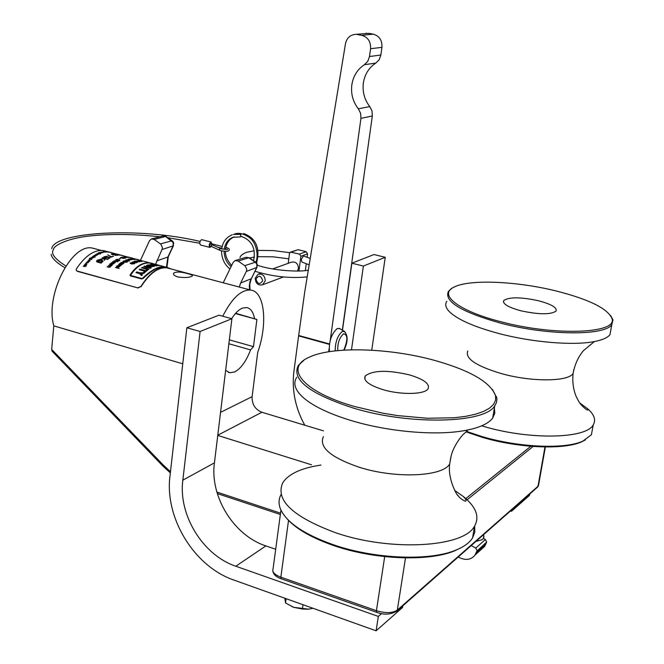 <?xml version="1.0" encoding="UTF-8"?>
<svg xmlns="http://www.w3.org/2000/svg" width="664" height="664" viewBox="0 0 664 664"><rect width="100%" height="100%" fill="white"/><g stroke="black" fill="none" stroke-linecap="round" stroke-linejoin="round"><path stroke-width="1" d="M177.919 276.979C174.532 275.892 173.088 274.647 173.57 273.236C176.026 271.51 180.766 271.651 187.804 273.668C191.232 274.522 192.751 275.286 192.361 275.958C189.921 277.602 185.107 277.942 177.919 276.979M225.644 370.346L229.769 372.745L234.641 371.948C240.849 368.678 246.161 361.332 250.569 349.903L253.482 346.649L256.893 319.459L235.645 313.284M254.503 318.446C253.208 311.947 250.585 308.312 246.634 307.54L242.476 308.104C238.791 309.607 235.18 313.134 231.636 318.67M95.317 248.859L92.835 248.203C71.911 242.343 44.787 295.281 53.809 325.875L182.749 363.806M323.517 430.87L261.882 412.261C255.117 409.456 251.855 404.251 252.112 396.665L257.698 352.459C267.924 323.808 264.712 291.479 250.685 290.068C241.206 289.471 231.902 298.194 222.755 316.222M311.549 464.808L217.759 435.418M250.569 349.903L228.873 343.753M253.482 346.649L229.346 339.827M162.962 466.103L52.124 351.256L51.659 349.422L163.419 465.19L170.482 471.681M53.809 325.875L51.659 349.422M256.893 319.459L235.396 313.574M275.701 549.269L265.882 545.908C233.695 535.483 209.749 496.498 214.43 462.849L231.902 318.745L218.979 315.184L186.858 327.75L169.992 475.93C164.498 517.887 194.129 566.591 234.035 580.112L376.114 630.8L378.322 616.424L235.795 566.218C202.827 555.22 178.184 514.866 182.832 480.18L200.096 331.485L186.858 327.75M231.902 318.745L200.096 331.485M381.601 613.586L378.322 616.424M402.824 605.809L402.567 607.444L376.114 630.8M371.74 350.202L385.253 257.3L373.99 254.536L351.87 263.193L342.483 330.216M529.772 493.966L529.523 495.352L511.479 511.288L510.467 510.973M511.479 511.288L511.728 509.869M385.253 257.3L363.382 266.056L351.87 263.193M351.488 349.82L363.382 266.056M223.212 282.781L233.213 262.305L235.064 260.595L238.21 261.085L245.132 265.924L246.759 269.227L246.518 271.036L240.617 283.03L239.272 287.039M140.444 260.363L149.5 240.708L151.458 238.94L154.206 239.472L160.812 244.153L162.381 247.365L162.174 249.133L155.583 264.289M461.58 547.451L455.064 550.647C429.392 561.819 375.027 559.81 334.291 545.758C312.03 538.081 296.293 529.092 287.08 518.8M281.113 494.497C278.507 499.129 278.382 504.175 280.731 509.637C287.122 522.933 304.834 534.703 333.876 544.928C375.193 559.179 430.363 561.221 456.367 549.9C464.219 546.638 469.614 542.646 472.569 537.923L474.81 532.138L474.635 526.012M320.944 465.074C301.099 468.045 288.334 474.013 282.656 482.96C275.236 500.241 292.89 516.833 335.627 532.736C390.39 551.759 463.862 547.46 474.544 526.145C479.815 516.775 476.096 506.906 463.389 496.547L454.699 490.464M323.401 436.58C318.695 447.179 330.589 457.388 359.075 467.199C395.072 478.835 442.78 476.785 449.694 463.929L450.881 456.94L449.694 463.929C442.78 476.785 395.072 478.835 359.075 467.199C330.589 457.388 318.695 447.179 323.401 436.58M354.344 406.451L382.912 413.207L397.885 415.631L427.409 418.254L454.035 417.772L465.472 416.378L475.316 414.278L483.367 411.522L489.484 408.194L493.576 404.376L495.593 400.168L495.551 395.653C490.439 382.157 470.112 370.404 434.58 360.386C389.038 347.77 331.577 346.102 308.793 357.406C284.092 368.13 302.933 391.76 354.344 406.451M492.564 389.577L496.904 398.425L496.581 402.284L494.738 405.911C484.562 423.441 409.846 425.309 353.547 408.128C309.615 393.843 291.214 379.592 298.343 365.383L303.863 360.303M383.41 389.768C369.084 385.278 363.025 380.671 365.241 375.948C372.844 370.188 387.552 369.823 409.364 374.861C423.947 379.277 430.164 383.941 428.006 388.872C424.653 394.507 401.272 395.047 383.41 389.768M494.389 407.986L494.804 413.199L492.696 418.054C488.131 424.155 477.839 428.487 461.829 431.044C432.986 435.65 387.203 431.409 351.737 420.727C329.319 413.921 313.142 406.194 303.207 397.553C294.965 390.025 292.816 383.261 296.758 377.252M585.399 439.9L581.772 441.776C564.068 450.043 518.684 448.159 482.354 437.36L466.045 431.882M466.568 431.426L482.13 436.597C518.974 447.544 565.022 449.462 582.951 441.095L591.408 434.737L592.612 428.272M481.707 425.831L483.824 426.454C529.623 440.099 586.221 438.854 593.242 424.869C596.073 420.146 594.388 414.917 588.171 409.173L579.838 403.023M467.788 350.99C464.841 358.494 476.179 366.063 501.801 373.707C531.847 382.115 568.6 381.767 573.123 373.375L573.821 369.624L573.123 373.375C568.6 381.767 531.847 382.115 501.801 373.707C476.179 366.063 464.841 358.494 467.788 350.99M501.602 321.916C554.938 336.1 617.686 333.602 612.034 318.662C607.817 308.577 589.034 299.306 555.702 290.857C516.492 281.171 469.846 279.171 454.458 286.906C437.427 294.218 458.102 311.018 501.602 321.916M610.631 315.524L612.955 319.89L611.834 324.538C605.228 335.959 547.891 335.644 501.021 323.243C461.463 312.097 443.917 301.498 448.383 291.438L451.611 288.599M520.958 310.802C508.151 307.291 502.416 303.871 503.76 300.543C509.089 296.891 520.667 296.957 538.479 300.742C551.435 304.203 557.279 307.664 556.017 311.109C550.672 314.761 538.985 314.653 520.958 310.802M610.955 329.286L609.967 334.639C607.643 337.702 602.456 340.009 594.396 341.562C573.464 345.745 532.536 342.383 499.286 333.635C474.196 326.904 457.562 319.583 449.387 311.673C445.619 307.764 444.772 304.311 446.839 301.307M155.517 264.363L160.281 265.575M157.003 264.662L150.985 263.176C143.524 262.097 136.776 266.048 130.733 275.021L130.667 275.294M146.503 265.517L148.894 266.903L150.57 266.115L148.52 266.214L147.848 265.467L153.069 266.148L149.69 266.978L154.372 266.322C152.504 264.728 149.898 264.397 146.545 265.334L148.902 266.862L150.57 266.115M149.69 266.978L154.405 266.231M147.831 265.567L153.093 266.09M150.728 264.172L156.389 265.998L152.039 264.33L159.111 265.675L154.679 264.496L150.753 264.098L151.956 264.778L157.086 265.832M152.031 264.38L159.111 265.675M166.108 267.119L166.847 267.376M140.884 273.535L143.797 273.427L144.511 272.705L140.079 272.838L136.726 271.933L136.012 272.655L139.365 273.56L141.664 275.61L142.37 274.838L140.843 273.493L143.797 273.385L144.511 272.705M136.012 272.655L139.374 273.593L141.673 275.643L142.378 274.871M143.706 272.124L144.827 272.464L147.715 270.049L146.603 269.75L145.507 270.58L139.93 269.086L139.208 269.675L144.785 271.178L143.706 272.124L144.827 272.423L147.715 270.049M139.208 269.675L144.752 271.202M146.254 268.414L147.665 267.559L150.454 268.306L151.176 267.866L144.495 266.081L143.773 266.48L146.553 267.219L145.101 268.107L142.312 267.36L141.59 267.849L148.279 269.642L149.002 269.152L146.213 268.405L147.665 267.517L150.454 268.264L151.176 267.866M141.59 267.849L148.279 269.684L149.002 269.152M143.773 266.48L146.503 267.252M86.361 266.098L84.685 265.642M84.735 265.841L83.207 266.43L84.726 265.625L83.938 265.417M86.959 264.28L85.731 263.948L86.959 264.28L86.262 263.865L84.843 264.222L85.274 265.119L84.693 264.728M85.739 263.981L84.942 264.662M86.229 265.143L85.058 264.305M86.104 265.343L85.274 265.119M86.179 263.176L85.714 263.268M88.702 261.998L87.822 262.902L86.577 262.496M89.839 260.587L88.171 261.01M90.088 260.537L88.951 261.458L89.839 260.637L89.499 260.271L87.905 261.06M88.204 261.101L88.113 260.529L89.615 260.13L89.881 261.052L88.951 261.458M89.582 259.574L89.109 259.616M91.507 259.392L90.005 259.159L91.366 259.558L91.997 258.977L91.292 259.333M90.005 259.192L89.366 258.777M90.719 257.964L89.582 258.346L89.524 259.01M90.578 258.13L89.615 258.752M93.499 257.549L92.171 256.893L93.267 257.549M93.499 257.632L91.151 257.773L92.504 257.923L93.093 257.35M94.238 257.117L92.528 256.619M95.076 257.2L94.628 257.217M96.139 255.64L95.135 256.155L94.412 256.047L95.467 255.333L93.981 255.715M94.338 255.839L94.18 255.408L96.089 255.491L94.412 256.047M95.425 255.366L94.246 255.706M96.869 254.486L95.433 254.768M97.591 254.752L96.587 255.2L95.865 255.084L96.919 254.461L95.865 254.578M98.886 254.129L96.546 254.046L98.662 254.055M99.641 253.806L97.932 253.308M100.471 253.93L100.032 253.88M100.09 253.598L98.255 253.084L100.09 253.457M99.459 252.594L98.255 253.042M99.309 252.693L98.363 252.859L98.77 253.108L100.455 252.851L100.729 253.316M102.049 252.876L99.882 252.561L101.982 252.702M101.907 252.204L103.194 252.054L101.55 252.088M103.675 252.386L101.99 252.328M102.92 252.096L101.824 252.079M105.817 252.063L104.314 251.789M105.933 251.996L104.58 251.573L105.941 251.938M108.373 252.187L107.203 251.905M108.124 252.021L108.705 252.079M107.012 251.581L106.431 251.49M110.29 252.337L109.203 252.046M109.626 252.154L108.448 251.855M109.485 252.179L108.821 251.996M101.194 263.143L98.031 262.297L101.194 263.143L101.517 262.795L100.82 262.604L102.638 261.815L100.895 262.629M96.911 261.873L98.031 262.263L96.537 261.342M99.658 259.499L97.027 260.346L96.529 261.159L96.902 261.84M97.55 260.487L97.127 261.284M103.061 260.969L102.646 261.857M104.862 259.881L104.389 260.288L104.862 259.881L104.472 258.537L108.033 259.167L102.455 257.673L103.858 258.412M107.701 259.441L104.48 258.578M104.389 260.288L103.933 258.703L100.272 259.342L103.949 258.396L102.123 257.906M108.091 258.479L110.174 257.715L108.655 258.628L108.091 258.479L109.352 257.715L108.124 257.225L104.846 257.74L103.808 256.868L106.896 256.238L104.472 257.001M109.311 257.74L108.124 257.258L104.846 257.781L103.8 257.001M111.303 257.167L113.569 256.163L111.311 256.711L107.676 254.81L111.303 257.167L107.676 254.81M118.15 255.092L114.905 255.3L117.47 254.993L116.3 254.453L111.851 254.154M114.332 254.536L112.822 254.86L114.332 254.536L112.598 254.602L111.876 254.08L112.34 253.963M112.822 254.86L111.22 254.046M123.247 255.773L120.616 255.076M121.636 255.374L117.478 254.37M119.719 255.175L115.245 253.764M120.665 255.092L118.69 254.503M111.834 265.268L112.39 264.911L109.718 264.189L111.477 265.235M112.183 265.152L111.743 265.036M111.851 265.368L110.44 266.148M110.606 266.455L110.423 266.986L108.556 267.285L107.319 266.629L108.763 267.019L110.274 266.513L108.298 265.592L110.274 266.438M115.005 262.612L115.561 262.238L112.888 261.516L114.64 262.504M115.337 262.438L114.913 262.322M114.772 262.936L113.594 263.234M113.743 263.533L111.668 264.156L110.44 263.533L113.411 263.55L111.444 262.67L113.411 263.5M117.611 261.765L117.835 261.218L113.959 260.744L117.611 261.765L113.959 260.744M118.557 260.761L119.943 260.271L118.939 260.861L119.395 260.263L118.565 259.931L116.383 260.263L115.685 259.682L117.735 259.275L116.125 259.782M119.354 260.288L116.383 260.305L115.669 259.773M119.545 258.91L120.483 258.47L119.171 258.769M124.807 258.221L122.956 258.362L120.483 257.549M125.886 258.072L123.097 257.466L125.928 258.064L124.326 257.051L122.906 257.283M123.097 257.466L122.168 257.043M128.492 257.474L126.185 256.985M127.405 257.001L126.865 256.86M129.297 257.358L128.409 257.267M129.953 257.574L127.554 257.092M128.501 257.192L127.28 256.951M128.318 257.092L132.617 258.246M132.02 258.088L130.053 257.566M132.46 258.263L131.912 258.097M119.13 268.505L115.353 267.451M118.79 265.708L117.188 266.04L116.756 266.961L116.54 266.579M119.877 266.156L118.366 267.268L117.237 267.169L118.814 265.675L117.188 266.04M117.179 266.007L116.955 266.521M120.964 265.334L121.446 265.011L118.765 264.289L120.624 265.301M120.964 265.417L120.566 265.749L120.333 265.027M121.968 264.521L122.45 264.247L119.769 263.492L121.628 264.479M121.96 264.604L121.562 264.903L121.338 264.214M124.168 262.819L122.724 263.616M120.209 263.16L122.89 263.882L120.209 263.201L120.815 262.936M127.098 262.097L125.413 262.297L127.579 261.799L123.919 260.819L122.981 261.442L123.512 261.956L122.973 261.525M124.923 261.923L123.512 261.956M129.347 260.23L127.961 260.628M125.413 260.097L129.165 261.143L125.413 260.097L128.617 259.748L129.331 260.263L127.787 260.578L129.38 261.002M130.434 259.981L129.804 259.699M131.339 259.748L128.675 259.035L131.821 259.026L132.543 259.475L131.314 259.591M134.626 259.657L130.891 258.669L133.987 258.918L134.717 259.292L133.605 259.275M136.908 259.458L138.145 259.666M136.51 259.358L129.671 257.474M138.627 259.84L137.738 259.607M134.452 263.716L131.464 263.965L130.152 263.218M136.311 262.828L133.331 262.936L132.028 262.23M137.647 262.396L134.418 261.848L134.045 261.276L135.879 261.35L137.639 262.438L133.813 261.491M139.515 261.832L135.863 260.811M139.813 260.944L137.73 260.578M141.913 261.276L141.092 260.944M153.11 263.732L152.056 263.392M130.019 275.469L141.54 278.963L143.167 278.44C151.79 270.082 159.177 266.264 165.319 266.969L167.262 267.467M171.495 269.061L167.096 267.443C158.364 266.513 149.624 272.854 140.884 286.483L138.095 287.977L77.298 271.31L76.169 270.165L76.41 268.854C85.324 255.607 94.379 249.523 103.559 250.602L106.049 251.258M138.095 287.977L77.157 271.053M137.963 287.719L140.884 286.483M169.337 268.488L167.004 267.874C158.347 266.945 149.682 273.236 141.017 286.732M152.064 263.351L150.446 262.986C142.959 261.906 136.186 265.874 130.127 274.888L130.484 275.933L141.532 278.93L143.158 278.407C151.79 270.041 159.186 266.214 165.328 266.928L167.486 267.509M154.073 263.99L150.994 263.135C143.532 262.056 136.776 266.007 130.725 274.987L130.908 275.535L141.781 278.482L142.635 278.208C151.259 269.874 158.638 266.073 164.772 266.787L166.116 267.077M161.568 265.94L162.697 266.281M141.1 260.902L138.452 260.57M141.988 261.45L140.237 261.409M139.523 261.79L139.955 261.691M134.41 261.384L136.045 261.666L134.252 261.483M136.045 261.666L134.402 261.425M133.331 262.894L132.244 261.989L136.303 262.861L133.331 262.936M132.725 262.496L135.854 262.811L134.759 262.247L132.609 262.089L132.725 262.496M135.863 262.786L132.46 262.263M131.464 263.932L130.376 262.927L133.115 263.002L134.443 263.757L131.464 263.965M130.85 263.492L133.995 263.724L132.9 263.118L130.742 263.027L130.85 263.492M134.003 263.691L130.592 263.243M138.427 259.732L137.747 259.566M137.257 259.441L135.829 259.051M136.361 259.35L133.049 258.587M135.904 259.151L134.252 258.752M134.477 259.333L133.248 259.176L134.842 259.599M134.634 259.616L130.899 258.628M132.061 258.645L134.344 259.167L131.87 258.686M134.335 259.176L132.053 258.686M132.294 259.566L131.555 259.657M131.339 259.707L128.675 258.993M129.862 258.877L132.161 259.367L129.663 258.968M132.169 259.358L129.862 258.927M129.812 259.657L128.036 259.159M126.625 259.798L126.965 260.363L128.94 260.213L126.401 260.022M128.949 260.188L126.625 259.84M124.923 261.882L123.512 261.915M127.098 262.056L127.579 261.799M123.761 261.209L123.736 261.782L125.43 261.4L124.077 261.035M125.662 261.583L125.629 262.131L126.982 261.815L125.811 261.5M126.932 261.84L125.811 261.541M125.38 261.425L124.068 261.077M123.877 263.259L123.106 263.716M120.889 263.127L121.114 262.471L123.438 262.23L123.877 263.218M121.437 262.562L121.761 263.359L123.77 262.869L123.222 262.371L121.205 262.944M123.778 262.819L121.437 262.604M121.329 264.181L119.553 263.658M120.325 264.994L118.549 264.471M117.096 266.779L116.532 266.43L116.822 265.94L119.097 265.5L119.794 265.924L119.603 266.729M119.595 266.696L118.366 267.268M118.358 267.235L117.237 267.169M119.122 265.783L117.785 267.044L119.254 266.613L119.122 265.783L117.818 267.044M128.326 257.068L132.036 258.047M127.148 257.441L124.55 256.462M124.284 257.2L123.587 257.325L125.164 257.74L123.678 257.35M125.04 257.707L124.284 257.242M120.541 257.64L122.707 257.424L124.799 258.238L120.533 257.682M121.147 257.441L122.865 257.748L120.939 257.557M123.047 257.947L124.392 258.171L122.898 258.039M124.392 258.163L123.039 257.989M122.873 257.74L121.138 257.483M119.545 258.869L120.483 258.47M116.316 259.558L116.615 260.13L118.366 259.641L119.943 260.271M117.511 259.433L116.316 259.516M117.611 261.724L118.067 261.417M114.764 262.902L113.552 263.193L113.544 263.965M113.544 263.923L110.224 263.732M111.444 262.67L114.474 262.778L112.672 261.691M111.843 265.326L111.618 265.758M111.61 265.716L110.407 266.106L110.423 266.986L107.103 266.862M108.298 265.592L111.32 265.592L109.502 264.397M123.994 256.022L123.263 255.789M120.408 255.001L117.287 254.129M117.47 254.993L116.3 254.453M116.308 254.412L112.349 253.922M112.83 254.818L111.253 253.955L114.357 253.93L116.598 254.403L118.126 255.117L117.561 255.308M117.57 255.267L114.905 255.3M111.311 257.126L113.569 256.163M104.771 256.644L105.203 257.532L107.834 256.785L110.174 257.715M106.555 256.453L104.771 256.603M104.381 260.255L103.933 258.703M103.933 258.669L100.264 259.3M97.55 260.454L97.118 261.126L98.297 261.923L98.604 260.72L101.982 260.072L103.053 261.135L102.638 261.815M99.077 260.869L98.704 261.458L99.542 262.263L102.463 261.159L101.633 260.338L99.077 260.869L98.712 261.624M102.463 261.035L101.633 260.379L99.077 260.902M111.22 252.536L110.556 252.345M109.494 252.137L109.942 252.187M109.103 251.971L108.448 251.839M108.24 251.797L109.535 252.137M109.618 252.104L110.423 252.362M106.298 251.49L107.394 251.639M107.269 251.614L107.825 251.731M107.277 251.59L106.539 251.498M106.547 251.457L108.863 252.038M108.713 252.038L108.257 252.029M107.195 251.631L108.622 251.98L107.103 251.664M108.547 251.98L107.186 251.673M107.311 251.963L105.169 251.507M107.045 251.797L105.991 251.515M104.588 251.531L106.613 251.963M104.912 252.129L103.277 251.424M103.542 252.063L104.14 251.963M103.21 252.137L102.43 252.362M102.049 252.835L99.882 252.519M101.808 252.527L100.762 252.237M99.309 252.652L98.546 252.776M99.202 252.909L100.654 253.158L99.044 253.025M100.654 253.15L99.202 252.951M98.728 254.229L96.546 254.005M98.488 253.839L97.434 253.548M95.782 254.893L95.633 254.495L97.11 254.387L97.4 255.009M97.4 254.968L95.865 255.084M97.118 254.519L96.272 255.059M95.666 255.399L94.819 256.005M94.346 256.445L93.209 256.113M93.325 257.839L91.142 257.732M93.085 257.317L92.03 257.009M90.005 259.159L89.524 258.977M90.57 258.088L89.806 258.429M89.806 258.387L90.121 259.018L91.715 258.213L91.997 258.977M91.922 258.645L90.304 258.902M87.05 262.878L86.743 261.981L88.669 261.915L87.059 262.911M86.959 262.039L87.183 262.72L88.445 262.114L88.08 261.732L86.835 262.446M88.445 262.056L86.967 262.072M85.731 263.948L85.05 264.28M86.096 265.309L85.258 265.085M84.975 266.795L84.726 265.808L83.199 266.397M291.936 606.63L293.745 607.344L308.743 609.17M313.018 608.29L308.295 609.22L302.394 609.037L293.745 607.344L285.512 602.987L284.856 598.239M286.101 598.687L285.512 602.987M303 604.713L302.394 609.037M355.373 623.396L358.917 624.666M458.177 557.046L461.04 558.291C466.875 560.474 471.548 559.379 475.059 555.004L477.084 550.63L475.764 548.082L471.208 545.567M475.764 548.082L485.359 539.533L486.654 542.056L476.968 551.045M364.411 64.707L367.798 61.271L369.491 56.523L380.87 55.012L379.194 59.694L375.841 63.08L364.411 64.707C357.398 69.346 353.198 76.103 351.82 84.975C350.791 93.906 352.957 101.858 358.336 108.821L369.773 106.564L372.014 110.971L372.338 115.951L360.942 118.358L360.61 113.303L358.336 108.821M375.841 63.08C368.893 67.653 364.735 74.31 363.357 83.058C362.328 91.864 364.461 99.7 369.773 106.564M298.858 335.527L298.617 335.893L329.377 344.367M298.617 335.893L293.903 371.417C291.67 390.025 295.289 407.953 304.776 425.209M328.672 351.762L329.087 348.783M342.342 330.141L372.338 115.951M330.282 340.109L360.942 118.358M329.444 343.944L298.675 335.478L304.71 292.052L345.479 43.749C346.708 38.246 349.862 35.134 354.933 34.412L368.827 33.349L354.933 34.412M369.491 56.523L370.57 48.738C370.902 41.641 367.964 37.176 361.755 35.341L357.282 34.536M365.939 33.283L366.511 33.225M361.755 35.341L373.251 34.138L368.827 33.349M373.251 34.138C379.385 35.947 382.281 40.346 381.949 47.343L370.57 48.738M380.87 55.012L381.949 47.343M485.359 539.533L483.434 538.487M481.251 549.435L484.654 546.372L486.538 542.463M298.817 335.801L329.402 344.226M339.893 328.738L337.271 328.497C331.452 333.702 328.829 341.412 329.402 351.646M475.897 541.434L481.998 539.741L483.674 538.106L483.981 536.221M219.585 250.203L211.592 246.552L211.177 245.746L212.248 244.842L210.197 244.02L209.492 245.057L209.741 245.796L211.492 246.502M211.343 243.763L210.695 244.194M201.864 239.696L201.441 239.696C199.607 241.588 199.291 243.356 200.52 245.008L209.816 247.381M211.957 243.887L210.853 242.078C209.027 243.978 208.712 245.755 209.924 247.406L211.252 246.394M309.175 264.845L301.937 262.056L301.24 259.533L303.423 255.955L310.229 258.429M262.678 280.764C261.035 275.46 258.811 274.879 255.997 279.021C257.632 284.317 259.856 284.897 262.678 280.764M255.242 278.249L258.014 274.257C262.488 273.502 264.903 275.701 265.26 280.864L262.554 284.814C258.064 285.628 255.623 283.437 255.242 278.249M297.389 271.061L298.451 268.497C298.119 263.525 295.779 261.409 291.421 262.156L272.713 268.937M290.608 252.054L298.086 249.689L306.179 251.706L307.565 253.872L300.9 256.271L298.958 271.028M307.565 253.872L307.125 257.2M306.278 263.591L305.349 270.58M288.226 263.317L289.504 253.416L290.434 252.112L299.497 254.08L306.179 251.706M300.9 256.271L299.497 254.08M243.912 233.645L243.074 234.16M240.899 234.409L240.451 236.932L240.899 234.409M217.784 435.211L261.882 412.261M220.556 412.361L252.112 396.665M216.871 492.065L280.532 513.147M280.855 510.716L273.07 568.899C271.949 571.97 274.539 574.717 280.847 577.165L376.422 610.689C385.585 613.403 392.548 613.204 397.321 610.091L405.496 557.918M544.978 446.972L537.998 486.255L397.321 610.091L396.981 610.955C390.756 614.665 384.008 615.121 376.729 612.324L376.422 610.689L384.697 556.615M376.637 612.291L281.254 578.792L280.847 577.165L288.533 520.377M282.773 513.388L280.797 509.778M537.093 487.517L538.67 484.571M533.109 446.457L467.107 499.784M465.796 498.581L530.81 446.274M163.419 465.19L163.029 466.169L170.341 472.884M545.36 446.98L538.471 485.683L537.699 486.986L396.35 611.536M214.43 462.849L182.832 480.18M265.882 545.908L235.795 566.218M249.589 289.778L249.324 285.719L249.93 281.793L256.868 267.086L256.819 264.214L255.632 262.504L248.801 257.748L238.21 261.085M249.349 257.831L245.971 257.317L235.405 260.495M246.344 271.443L256.719 267.451L257.317 264.504L256.337 262.753L255.316 262.255L244.775 265.65M257.109 267.036L251.299 278.731L240.617 283.03M249.996 289.886L249.772 284.043L251.415 278.498M245.971 257.317L249.207 257.732L255.856 262.33M166.481 267.169L167.834 257.142L173.246 245.539L173.005 242.36L165.51 236.475L154.206 239.472M166.133 236.591L163.037 236.002L151.658 238.891M162.008 249.531L173.096 245.896L173.727 243.016L172.781 241.331L171.719 240.833L160.472 243.887M173.561 245.448L168.191 256.91L156.721 260.894M166.954 267.318L168.299 256.686M163.037 236.002L165.975 236.484L172.333 240.949M476.163 552.987L485.741 544.38M344.906 331.651L342.433 331.328C337.677 335.337 335.262 341.852 335.204 350.874M343.794 350.135C347.903 340.159 347.853 334.697 343.645 333.76C339.487 337.428 337.519 343.047 337.744 350.609M226.258 247.514L225.743 247.921M221.195 250.76L219.684 250.253L219.269 249.44L220.44 248.577M227.37 249.664L227.478 249.257L221.651 248.975L212.355 244.883M298.086 249.689L291.363 252.046M173.478 274.041L173.57 273.236M229.769 372.745L228.35 372.33M250.685 290.068L167.004 267.874M101.177 250.411L92.835 248.203M280.349 514.484L217.311 493.584M281.154 578.759C276.207 577.099 273.427 574.501 272.813 570.974M455.064 550.647L456.367 549.9M472.569 537.923L474.544 526.145M463.389 496.547C466.062 499.311 466.75 500.872 465.431 501.237C462.327 500.058 459.787 498.083 457.811 495.311C458.683 497.917 447.387 480.504 449.694 463.929L451.221 455.595C453.67 445.502 462.451 434.712 463.854 433.882C467.414 430.861 468.427 429.666 466.892 430.314L461.829 431.044M495.551 395.653L496.68 397.105M365.241 375.948L364.802 379.019M494.738 405.911L492.696 418.054M581.772 441.776L582.951 441.095M591.408 434.737L593.242 424.869M588.171 409.173L587.972 409.987C587.125 410.335 584.934 408.692 581.415 405.057C579.747 403.297 577.896 400.201 575.854 395.761C573.181 388.747 572.268 381.285 573.123 373.375C574.792 364.47 578.228 356.9 583.424 350.683L594.396 341.562M612.034 318.662L612.955 319.89M503.76 300.543L503.486 302.186M611.834 324.538L609.967 334.639M164.44 266.737L161.169 265.874M154.322 264.056L150.985 263.176M167.096 267.443L165.319 266.969M150.031 262.919L137.058 259.483M128.335 257.167L127.878 257.051M127.04 256.827L120.665 255.134M117.296 254.246L109.527 252.179M107.128 251.548L103.559 250.602M165.328 266.928L164.772 266.787M150.994 263.135L150.446 262.986M161.178 265.832L160.065 265.534M155.683 264.372L154.571 264.081M159.501 265.426L155.675 264.413M475.059 555.004L484.654 546.372M344.035 350.127C348.119 341.62 348.143 335.295 344.11 331.153L339.146 328.306M484.114 534.188L480.885 537.035M483.674 538.106L483.683 534.827M221.228 250.768C226.49 251.656 229.146 251.382 229.188 249.93C229.719 249.075 228.731 248.261 226.225 247.506L225.843 247.406M64.798 267.708C56.108 262.388 51.568 257.923 51.186 254.295M199.715 243.215L167.702 237.695M159.999 236.774C132.609 233.877 108.298 233.72 87.059 236.284C65.371 239.073 54.133 245.871 53.684 248.851C52.863 251.282 48.48 254.835 65.869 266.007M221.784 248.27L217.261 247.124M51.734 248.651C53.801 232.251 137.929 226.524 200.071 241.422M201.765 239.671L211.169 242.053M226.316 249.44L225.802 249.299M222.149 246.468L211.218 243.696M249.589 257.997L254.461 257.059M258.404 256.678L272.921 256.81L288.807 258.844M307.2 276.888C290.326 278.565 272.921 276.689 255.001 271.269M261.184 273.111L258.57 274.058M240.028 257.682C240.169 255.897 242.294 254.129 246.41 252.378M308.312 270.14C299.572 272.331 271.908 270.48 257.424 265.235M246.651 252.295L254.237 250.751M258.23 250.403L273.402 250.585L289.778 252.677M283.428 276.963L262.554 284.814M224.224 249.398C225.113 243.348 228.026 239.297 232.948 237.256L240.451 236.932M253.582 260.761C256.03 248.319 251.88 240.185 241.123 236.351M232.143 234.782C226.133 237.372 222.647 242.103 221.685 248.975M221.544 250.851C221.585 258.329 224.382 264.38 229.943 269.003M243.746 233.554C256.063 238.21 260.346 248.037 256.578 263.027M224.108 251.249C224.291 257.673 226.623 262.803 231.105 266.629M234.226 236.865C229.196 239.007 226.299 243.207 225.544 249.465M225.478 251.316C225.229 255.839 227.296 260.554 231.678 265.459M241.04 234.4L233.247 234.433M255.781 262.272C258.62 256.943 257.018 242.949 249.465 237.654C243.829 233.662 238.882 232.441 234.616 234.01"/></g></svg>
